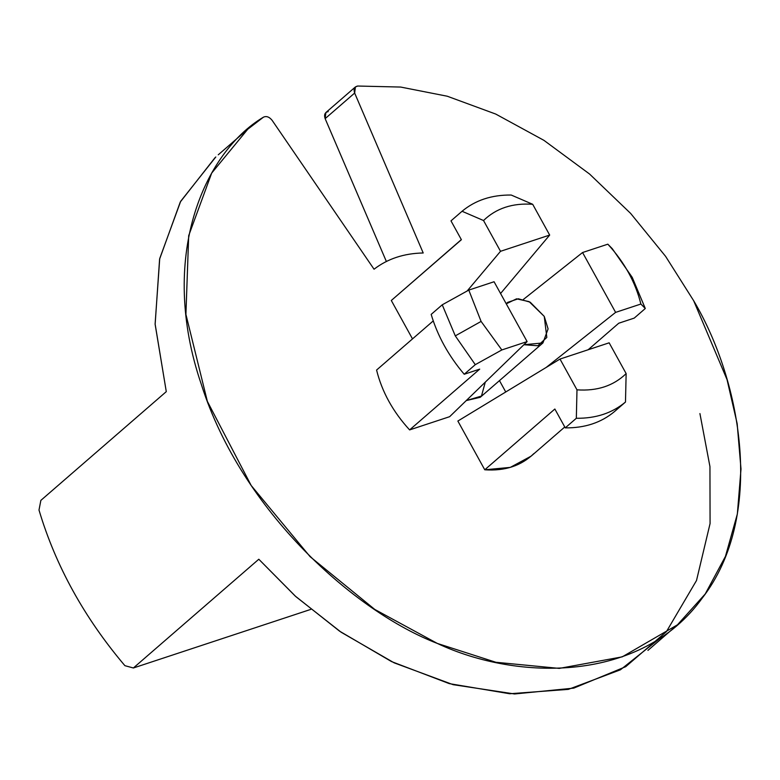 <?xml version="1.0" encoding="UTF-8"?>
<svg xmlns="http://www.w3.org/2000/svg" width="780" height="780" viewBox="0 0 780 780"><rect width="100%" height="100%" fill="white"/><g stroke="black" fill="none" stroke-linecap="round" stroke-linejoin="round"><path stroke-width="1.17" d="M357.737 86.034L400.676 87.058L447.252 96.223L495.719 114.055L543.913 140.341L589.563 174.028L630.63 213.408L665.603 256.366L693.664 300.709L665.603 256.366L630.63 213.408L589.563 174.028L543.913 140.341L495.719 114.055L447.252 96.223L400.676 87.058L357.737 86.034C354.403 86.736 353.379 89.076 354.656 93.054L355.397 86.951L357.737 86.034M501.833 349.947L481.094 321.418L455.286 335.878L475.283 364.66L501.833 349.947L527.114 341.601L449.641 416.686L527.114 341.601L494.072 281.746L527.114 341.601L501.833 349.947L475.283 364.66L455.286 335.878L442.24 304.805L468.79 290.092L494.072 281.746L468.79 290.092L481.094 321.418L501.833 349.947M612.251 248.654L632.258 277.436L645.294 308.51L634.228 318.103L618.745 323.222L588.139 349.762L618.745 323.222L634.228 318.103L645.294 308.51L632.258 277.436L612.251 248.654L607.834 244.179L612.251 248.654M461.389 239.714L450.986 220.867L461.389 239.714L391.306 300.485L461.389 239.714M533.92 453.55C521.303 465.777 504.913 471.188 484.76 469.784L457.86 421.044L484.76 469.784L554.853 409.022L565.256 427.869L576.332 418.275L576.986 389.834L560.001 359.053L457.86 421.044L560.001 359.053L609.151 342.82L626.145 373.601L625.482 402.041L614.416 411.635C601.146 422.682 584.756 428.093 565.256 427.869L554.853 409.022L484.76 469.784L510.266 467.395L531.18 456.105L564.769 426.982M661.947 636.753L620.412 669.815L568.337 689.374L509.691 693.751L449.27 683.621L391.492 661.567L339.583 631.166L295.22 596.047L258.804 559.24L133.38 667.982L310.732 609.404L133.38 667.982L124.907 665.681C84.289 617.76 55.653 565.88 39 510.052L40.862 500.38L166.286 391.638L155.132 324.324L159.598 259.126L180.287 202L215.036 157.667M409.617 429.907L479.7 369.135L464.217 374.254C448.578 355.826 437.56 335.878 431.174 314.398L442.24 304.805L431.174 314.398C437.56 335.878 448.578 355.826 464.217 374.254L475.283 364.66L464.217 374.254L479.7 369.135L409.617 429.907L449.641 416.686L409.617 429.907C393.003 411.801 381.985 391.852 376.574 370.052C381.985 391.852 393.003 411.801 409.617 429.907M433.251 320.911L376.574 370.052L433.251 320.911M523.37 299.462L582.562 252.525L607.834 244.179L582.562 252.525L523.37 299.462M546.136 367.468L615.605 312.38L582.562 252.525L615.605 312.38L640.877 304.034C635.466 282.233 624.448 262.275 607.834 244.179C624.448 262.275 635.466 282.233 640.877 304.034L645.294 308.51L640.877 304.034L615.605 312.38L546.136 367.468M499.473 380.62L505.742 391.979L499.473 380.62M549.676 235.072L500.565 293.504L549.676 235.072L532.691 204.292L549.676 235.072L500.516 251.306L483.532 220.525L462.052 211.273L450.986 220.867L462.052 211.273C475.332 200.226 491.712 194.815 511.212 195.039L532.691 204.292C512.538 202.888 496.148 208.299 483.532 220.525L500.516 251.306L549.676 235.072M461.331 239.596L391.306 300.485L412.503 338.89L391.306 300.485M467.152 290.998L500.516 251.306L467.152 290.998M625.482 402.041L626.145 373.601C613.529 385.827 597.139 391.238 576.986 389.834L576.332 418.275C595.822 418.499 612.212 413.088 625.482 402.041C612.212 413.088 595.822 418.499 576.332 418.275L565.256 427.869C584.756 428.093 601.146 422.682 614.416 411.635L625.482 402.041M626.145 373.601L609.151 342.82L560.001 359.053L576.986 389.834C597.139 391.238 613.529 385.827 626.145 373.601M483.532 220.525C496.148 208.299 512.538 202.888 532.691 204.292L511.212 195.039C491.712 194.815 475.332 200.226 462.052 211.273L483.532 220.525M455.286 335.878L481.094 321.418L468.79 290.092L442.24 304.805L455.286 335.878M355.397 86.951L325.884 112.544L325.143 118.638L386.363 261.476L325.143 118.638C323.875 114.66 324.899 112.32 328.224 111.618M325.143 118.638L354.656 93.054L325.143 118.638M272.113 120.315L374.049 269.217C387.64 258.755 404.03 253.344 423.209 252.983L354.656 93.054L423.209 252.983C404.03 253.344 387.64 258.755 374.049 269.217L272.113 120.315C269.276 116.854 266.38 115.811 263.425 117.185C203.814 152.666 157.843 257.429 201.416 384.677C241.985 512.021 355.67 612.105 437.356 643.442C518.417 681.535 641.492 682.442 702.117 598.279C765.482 516.643 742.17 382.317 693.664 300.709L727.038 379.597L737.158 423.618L741 469.024L737.353 513.991L725.458 556.355L705.256 593.931L677.45 624.819L622.225 656.858L559.26 668.401L495.865 662.269L437.356 643.442L374.761 609.424L310.108 556.676L251.189 485.511L207.363 401.378L185.913 314.379L188.692 235.667L211.692 173.072L247.777 129.207L263.425 117.185C266.38 115.811 269.276 116.854 272.113 120.315M544.255 316.397L529.133 301.636L516.555 298.828L506.259 303.829L507.731 302.348L518.32 298.769L530.205 302.201L544.255 316.397L548.087 328.906L542.929 342.947L523.887 344.731L537.868 345.755L546.819 337.438L544.255 316.397M485.277 382.151L481.474 396.065L466.274 400.569L480.217 397.312L542.929 342.947M215.797 156.975L180.687 201.279L159.724 258.541L155.113 324.002L166.286 391.638L40.862 500.38L39 510.052C55.653 565.88 84.289 617.76 124.907 665.681L133.38 667.982L258.804 559.24L295.873 596.642L341.143 632.239L394.183 662.854L453.131 684.674L514.556 693.966L573.749 688.126L625.697 666.695L666.413 631.663L696.511 580.505L710.073 523.546L709.946 466.596L699.923 413.566M507.731 302.348L506.181 303.683M677.45 624.819L647.936 650.403M247.777 129.207L218.264 154.801"/></g></svg>
